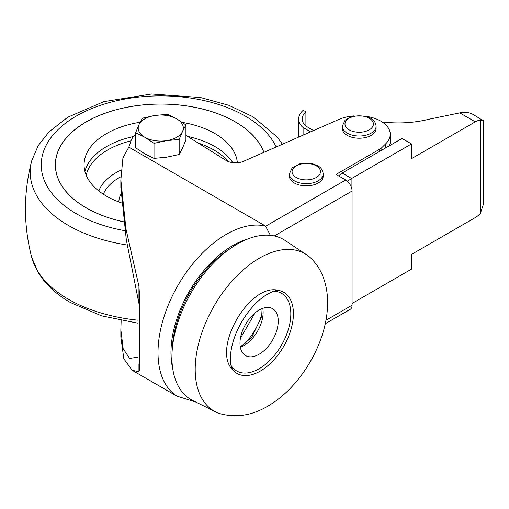 <?xml version="1.0" encoding="UTF-8"?>
<svg xmlns="http://www.w3.org/2000/svg" width="509" height="509" viewBox="0 0 509 509"><rect width="100%" height="100%" fill="white"/><g stroke="black" fill="none" stroke-linecap="round" stroke-linejoin="round"><path stroke-width="0.76" d="M140.16 122.236A76.681 44.27 0 0 0 84.074 164.884A76.681 44.27 0 0 0 106.534 196.188A76.681 44.27 0 0 0 121.466 202.9M237.353 162.778A76.681 44.27 0 0 0 182.337 122.402M263.834 152.388A105.318 60.806 0 0 0 149.881 104.402A105.318 60.806 0 0 0 55.436 164.884A105.318 60.806 0 0 0 86.282 207.876A105.318 60.806 0 0 0 123.483 221.752M55.436 164.916A105.318 60.806 0 0 0 55.436 164.954A105.318 60.806 0 0 0 86.25 207.933M263.885 152.369A105.414 60.857 0 0 0 235.26 121.905M86.25 121.905A105.414 60.857 0 0 0 55.347 164.916M263.91 152.356A105.414 60.857 0 0 0 149.85 104.351A105.414 60.857 0 0 0 55.347 164.884A105.414 60.857 0 0 0 86.218 207.914A105.414 60.857 0 0 0 123.49 221.809M241.947 336.354L240.929 335.762M138.938 302.155L138.938 286.249L125.946 228.878L120.849 180.008L120.849 187.401L126.308 239.733L139.199 304.776M137.805 357.133L129.636 358.425L123.184 348.741L120.849 329.737L121.155 320.657M366.474 116.37A32.112 18.54 180 0 1 390.257 134.274A32.112 18.54 180 0 1 385.79 143.71L381.101 148.329A36.171 20.882 180 0 1 379.122 149.544L336.035 174.422L345.7 180.001A9.022 5.211 60 0 1 352.075 191.047L352.075 305.209A9.022 5.211 60 0 1 350.211 309.338L325.181 323.788M177.997 396.766A96.519 55.723 -60 0 1 176.954 396.129A96.519 55.723 -60 0 1 174.511 291.663A96.519 55.723 -60 0 1 265.539 226.053L270.387 235.336M120.849 180.008L122.923 158.013L128.815 147.114A420.129 242.558 180 0 1 130.641 142.049A29.77 17.185 180 0 1 135.604 134.541M265.539 226.053L128.815 147.114M138.938 286.249L139.574 295.551L139.574 369.757L138.938 371.71L132.225 370.329L177.692 396.587M120.849 329.737L120.849 337.123L123.852 358.864L132.225 370.329M185.912 135.394L226.677 160.812A13.081 7.552 180 0 0 243.391 161.366L339.223 119.291A32.112 18.54 180 0 1 353.698 115.912M323.196 173.887L323.196 176.095A16.912 9.766 180 0 1 306.278 185.861A16.912 9.766 180 0 1 289.366 176.095L289.366 173.887A16.912 9.766 180 0 0 306.278 183.654A16.912 9.766 180 0 0 323.196 173.887C322.776 170.127 320.937 167.41 317.68 165.743L312.526 163.72L300.024 163.72L292.23 167.703L289.366 173.887M376.1 126.251L376.1 128.459A16.912 9.766 180 0 1 359.189 138.225A16.912 9.766 180 0 1 342.277 128.459L342.277 126.251A16.912 9.766 180 0 0 359.189 136.018A16.912 9.766 180 0 0 376.1 126.251C375.68 122.491 373.848 119.774 370.59 118.107L365.437 116.084L352.928 116.09L345.14 120.073L342.277 126.251M215.701 411.908L192.79 400.545A92.46 53.381 -60 0 1 191.066 292.86A92.46 53.381 -60 0 1 285.186 240.509L306.488 254.672A90.844 52.446 -60 0 1 310.598 257.942C315.007 262.148 318.551 267.028 321.224 272.576C325.887 282.552 327.987 293.528 327.51 305.515C326.753 342.054 301.156 387.056 267.709 406.214C252.267 415.382 236.564 417.921 220.594 413.83A90.844 52.446 -60 0 1 215.701 411.908A90.844 52.446 -60 0 1 214.015 306.106A90.844 52.446 -60 0 1 306.488 254.672M230.354 248.494A85.697 49.475 120 0 0 172.29 349.066M231.061 365.398A44.837 25.889 120 0 0 259.113 368.751A44.837 25.889 120 0 0 289.888 323.158A44.837 25.889 120 0 0 273.88 291.224M381.101 148.329L381.101 150.537M390.257 134.274L390.257 141.636A32.112 18.54 180 0 1 389.474 145.701M138.938 364.578L138.938 371.71M259.113 354.239A27.06 15.626 -60 0 1 245.58 355.581A27.06 15.626 -60 0 1 245.58 324.335A27.06 15.626 -60 0 1 272.639 308.708A27.06 15.626 -60 0 1 276.788 330.392A27.06 15.626 -60 0 1 259.113 354.239M262.097 313.474A45.11 26.042 -60 0 1 244.435 344.065M352.075 303.44L411.495 269.134L411.495 254.405L475.279 217.578A18.044 10.415 120 0 0 480.381 213.405L483.55 203.823L483.55 120.856L473.058 114.449C469.355 112.406 464.927 111.878 459.767 112.877L428.902 119.252A76.299 44.048 0 0 1 382.036 121.886M338.829 176.031A9.022 5.211 120 0 1 342.156 173.022L402.021 138.461L411.495 143.926L411.495 158.662L475.279 121.836A18.044 10.415 120 0 1 480.381 120.118L483.219 120.315M411.495 143.926L351.63 178.487A9.022 5.211 120 0 0 351.115 178.812L347.424 181.268M305.903 126.086L305.903 111.694L303.122 110.345A27.48 15.868 0 0 0 298.675 118.998A27.48 15.868 0 0 0 301.932 126.499A7.279 4.199 0 0 0 303.097 127.415L310.579 131.869M305.903 111.694A23.866 13.781 0 0 0 302.282 118.991A23.866 13.781 0 0 0 304.802 125.157A7.266 4.193 0 0 0 306.062 126.181L313.525 130.578M179.168 139.447L166.596 140.63L154.017 143.341L154.017 158.388L166.596 157.205L179.168 154.494L182.54 147.998L185.912 139.975L185.912 124.928L182.54 131.424L179.168 139.447L179.168 154.494M142.342 118.19L154.921 115.479L167.499 114.296L176.706 118.852A22.549 13.018 180 0 1 182.54 131.424A22.549 13.018 180 0 1 166.596 140.63A22.549 13.018 180 0 1 144.81 137.265L135.604 132.709L138.976 124.686L142.342 118.19M135.604 132.709L135.604 147.756L144.81 153.833L154.017 158.388M154.017 143.341L144.81 137.265A22.549 13.018 180 0 1 138.976 124.686A22.549 13.018 180 0 1 154.921 115.479A22.549 13.018 180 0 1 176.706 118.852L185.912 124.928M120.977 194.183A41.859 24.165 0 0 0 118.902 201.978M120.881 176.75A58.815 33.957 0 0 0 103.378 194.253M121.193 170.025A63.281 36.533 0 0 0 98.835 190.996M228.185 161.512A75.135 43.38 0 0 0 198.16 143.029M130.998 140.821A75.135 43.38 0 0 0 86.206 175.249M232.766 162.664A76.681 44.27 0 0 0 187.509 136.393M133.619 136.476A76.681 44.27 0 0 0 84.908 171.38M276.183 146.967A119.52 69.008 0 0 0 100.954 105.134A119.52 69.008 0 0 0 76.242 213.678A119.52 69.008 0 0 0 124.8 230.692M282.444 144.219L277.163 136.997L253.183 116.873L228.732 105.261L200.527 97.524L151.548 94L103.881 101.622L67.786 117.21L48.985 131.907L38.194 145.631L31.698 160.825A130.552 75.37 0 0 0 68.441 225.468A130.552 75.37 0 0 0 127.256 245.02M137.557 323.094L101.635 315.854L70.605 302.62C56.34 294.418 45.568 284.436 38.283 272.665L31.698 257.319A130.552 75.37 0 0 0 68.441 299.273A130.552 75.37 0 0 0 137.818 320.174M265.743 226.161L345.7 180.001M274.306 235.947L352.075 191.047M325.875 320.339L352.075 305.209M260.315 371.067A46.822 27.034 -60 0 1 233.122 370.348A46.822 27.034 -60 0 1 233.116 370.342L231.805 367.956C230.38 364.832 230.093 359.36 230.94 351.541C232.352 341.711 236.093 331.563 242.169 321.084C249.404 309.294 257.344 300.628 265.984 295.086C271.259 291.981 275.083 290.442 277.437 290.467L279.199 290.531A46.822 27.034 -60 0 1 291.905 326.021A46.822 27.034 -60 0 1 260.315 371.067M385.79 143.71L385.79 147.833M379.122 149.544L379.122 151.682M369.235 118.241A14.207 8.201 180 0 1 362.866 131.965A14.207 8.201 180 0 1 345.465 121.918A14.207 8.201 180 0 1 369.235 118.241M316.324 165.877A14.207 8.201 180 0 1 309.956 179.601A14.207 8.201 180 0 1 292.56 169.554A14.207 8.201 180 0 1 316.324 165.877M262.778 308.339A27.06 15.626 -60 0 1 243.996 345.509A27.06 15.626 -60 0 1 240.331 347.221M172.716 368.58A87.503 50.518 -60 0 1 247.469 239.103M459.767 112.877L475.279 121.836M480.381 120.118L480.381 213.405M351.115 178.812L351.115 186.593M303.097 127.415L303.097 135.152M301.932 126.499L301.932 135.661M342.156 173.022L351.63 178.487M31.698 257.319C23.376 225.156 23.376 192.994 31.698 160.825M233.122 370.348C210.802 349.486 249.976 281.63 279.199 290.531M240.407 338.275L255.066 312.882M240.21 346.483L242.418 345.356L251.917 337.009L261.696 316.439L262.078 308.607M176.954 396.129L195.927 402.104M298.675 137.093L298.675 118.998"/></g></svg>

